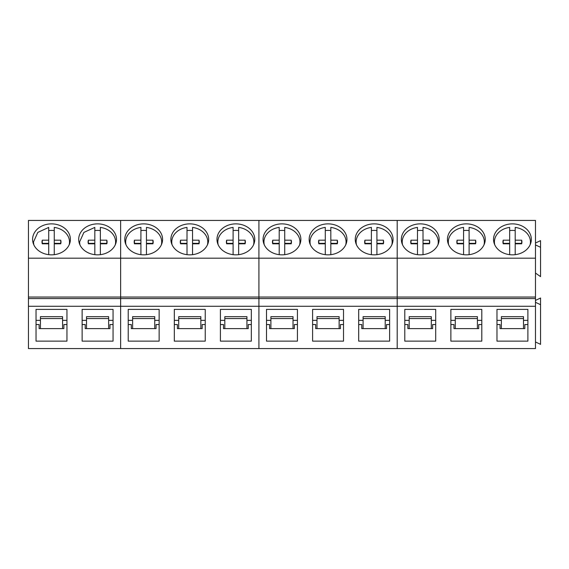 <?xml version="1.0" encoding="UTF-8"?>
<svg xmlns="http://www.w3.org/2000/svg" width="569" height="569" viewBox="0 0 569 569"><rect width="100%" height="100%" fill="white"/><g stroke="black" fill="none" stroke-linecap="round" stroke-linejoin="round"><path stroke-width="0.85" d="M69.169 244.834A18.016 14.758 0 0 0 69.503 241.996A18.016 14.758 0 0 0 67.298 234.926A18.016 14.758 0 0 0 54.261 227.415L54.261 240.182L60.727 240.196A9.488 7.774 0 0 1 60.99 241.996A9.488 7.774 0 0 1 60.727 243.802L54.261 243.817L54.261 254.67M42.206 243.582A9.488 7.774 0 0 1 42.262 243.368L48.728 243.354L48.728 227.415L37.817 232.394L33.479 241.996L33.806 244.798M54.261 230.587A18.016 14.758 0 0 0 48.728 230.587M48.728 240.182L42.262 240.196A9.488 7.774 0 0 0 42.006 241.996A9.488 7.774 0 0 0 42.262 243.802L48.728 243.817L48.728 254.67M60.791 243.582A9.488 7.774 0 0 0 60.727 243.368L60.727 240.196M54.261 240.182L54.261 243.354L60.727 243.368M42.262 243.368L42.262 240.196M115.265 244.834A18.016 14.758 0 0 0 115.599 241.996A18.016 14.758 0 0 0 113.395 234.926A18.016 14.758 0 0 0 100.357 227.415L100.357 240.182L106.823 240.196A9.488 7.774 0 0 1 107.079 241.996A9.488 7.774 0 0 1 106.823 243.802L100.357 243.817L100.357 254.67M88.302 243.582A9.488 7.774 0 0 1 88.359 243.368L94.824 243.354L94.824 227.415L83.906 232.394L79.575 241.996L79.902 244.798M100.357 230.587A18.016 14.758 0 0 0 94.824 230.587M94.824 240.182L88.359 240.196A9.488 7.774 0 0 0 88.103 241.996A9.488 7.774 0 0 0 88.359 243.802L94.824 243.817L94.824 254.67M106.88 243.582A9.488 7.774 0 0 0 106.823 243.368L106.823 240.196M100.357 240.182L100.357 243.354L106.823 243.368M88.359 243.368L88.359 240.196M161.354 244.834A18.016 14.758 0 0 0 161.696 241.996A18.016 14.758 0 0 0 159.491 234.926A18.016 14.758 0 0 0 146.446 227.415L146.446 240.182L152.919 240.196A9.488 7.774 0 0 1 153.175 241.996A9.488 7.774 0 0 1 152.919 243.802L146.446 243.817L146.446 254.67M134.391 243.582A9.488 7.774 0 0 1 134.455 243.368L140.92 243.354L140.92 227.415A18.016 14.758 0 0 0 125.664 241.996A18.016 14.758 0 0 0 125.998 244.805M146.446 230.587A18.016 14.758 0 0 0 140.92 230.587M140.92 240.182L134.455 240.196A9.488 7.774 0 0 0 134.192 241.996A9.488 7.774 0 0 0 134.455 243.802L140.92 243.817L140.92 254.67M152.976 243.582A9.488 7.774 0 0 0 152.919 243.368L152.919 240.196M146.446 240.182L146.446 243.354L152.919 243.368M134.455 243.368L134.455 240.196M207.45 244.834A18.016 14.758 0 0 0 207.785 241.996A18.016 14.758 0 0 0 205.58 234.926A18.016 14.758 0 0 0 192.542 227.415L192.542 240.182L199.008 240.196A9.488 7.774 0 0 1 199.271 241.996A9.488 7.774 0 0 1 199.008 243.802L192.542 243.817L192.542 254.67M180.487 243.582A9.488 7.774 0 0 1 180.544 243.368L187.009 243.354L187.009 227.415A18.016 14.758 0 0 0 171.76 241.996A18.016 14.758 0 0 0 172.087 244.805M192.542 230.587A18.016 14.758 0 0 0 187.009 230.587M187.009 240.182L180.544 240.196A9.488 7.774 0 0 0 180.288 241.996A9.488 7.774 0 0 0 180.544 243.802L187.009 243.817L187.009 254.67M199.065 243.582A9.488 7.774 0 0 0 199.008 243.368L199.008 240.196M192.542 240.182L192.542 243.354L199.008 243.368M180.544 243.368L180.544 240.196M253.546 244.834A18.016 14.758 0 0 0 253.881 241.996A18.016 14.758 0 0 0 251.676 234.926A18.016 14.758 0 0 0 238.639 227.415L238.639 240.182L245.104 240.196A9.488 7.774 0 0 1 245.36 241.996A9.488 7.774 0 0 1 245.104 243.802L238.639 243.817L238.639 254.67M226.583 243.582A9.488 7.774 0 0 1 226.64 243.368L233.105 243.354L233.105 227.415A18.016 14.758 0 0 0 217.856 241.996A18.016 14.758 0 0 0 218.183 244.805M238.639 230.587A18.016 14.758 0 0 0 233.105 230.587M233.105 240.182L226.64 240.196A9.488 7.774 0 0 0 226.384 241.996A9.488 7.774 0 0 0 226.64 243.802L233.105 243.817L233.105 254.67M245.161 243.582A9.488 7.774 0 0 0 245.104 243.368L245.104 240.196M238.639 240.182L238.639 243.354L245.104 243.368M226.64 243.368L226.64 240.196M299.635 244.834A18.016 14.758 0 0 0 299.977 241.996A18.016 14.758 0 0 0 297.772 234.926A18.016 14.758 0 0 0 284.728 227.415L284.728 240.182L291.2 240.196A9.488 7.774 0 0 1 291.456 241.996A9.488 7.774 0 0 1 291.2 243.802L284.728 243.817L284.728 254.67M272.672 243.582A9.488 7.774 0 0 1 272.736 243.368L279.201 243.354L279.201 227.415A18.016 14.758 0 0 0 263.945 241.996A18.016 14.758 0 0 0 264.279 244.805M284.728 230.587A18.016 14.758 0 0 0 279.201 230.587M279.201 240.182L272.736 240.196A9.488 7.774 0 0 0 272.473 241.996A9.488 7.774 0 0 0 272.736 243.802L279.201 243.817L279.201 254.67M291.257 243.582A9.488 7.774 0 0 0 291.2 243.368L291.2 240.196M284.728 240.182L284.728 243.354L291.2 243.368M272.736 243.368L272.736 240.196M345.732 244.834A18.016 14.758 0 0 0 346.066 241.996A18.016 14.758 0 0 0 343.861 234.926A18.016 14.758 0 0 0 330.824 227.415L330.824 240.182L337.289 240.196A9.488 7.774 0 0 1 337.545 241.996A9.488 7.774 0 0 1 337.289 243.802L330.824 243.817L330.824 254.67M318.768 243.582A9.488 7.774 0 0 1 318.825 243.368L325.29 243.354L325.29 227.415A18.016 14.758 0 0 0 310.041 241.996A18.016 14.758 0 0 0 310.368 244.805M330.824 230.587A18.016 14.758 0 0 0 325.29 230.587M325.29 240.182L318.825 240.196A9.488 7.774 0 0 0 318.569 241.996A9.488 7.774 0 0 0 318.825 243.802L325.29 243.817L325.29 254.67M337.346 243.582A9.488 7.774 0 0 0 337.289 243.368L337.289 240.196M330.824 240.182L330.824 243.354L337.289 243.368M318.825 243.368L318.825 240.196M391.828 244.834A18.016 14.758 0 0 0 392.162 241.996A18.016 14.758 0 0 0 389.957 234.926A18.016 14.758 0 0 0 376.92 227.415L376.92 240.182L383.385 240.196A9.488 7.774 0 0 1 383.641 241.996A9.488 7.774 0 0 1 383.385 243.802L376.92 243.817L376.92 254.67M364.864 243.582A9.488 7.774 0 0 1 364.921 243.368L371.386 243.354L371.386 227.415A18.016 14.758 0 0 0 356.137 241.996A18.016 14.758 0 0 0 356.464 244.805M376.92 230.587A18.016 14.758 0 0 0 371.386 230.587M371.386 240.182L364.921 240.196A9.488 7.774 0 0 0 364.658 241.996A9.488 7.774 0 0 0 364.921 243.802L371.386 243.817L371.386 254.67M383.442 243.582A9.488 7.774 0 0 0 383.385 243.368L383.385 240.196M376.92 240.182L376.92 243.354L383.385 243.368M364.921 243.368L364.921 240.196M437.917 244.834A18.016 14.758 0 0 0 438.258 241.996A18.016 14.758 0 0 0 436.053 234.926A18.016 14.758 0 0 0 423.009 227.415L423.009 240.182L429.474 240.196A9.488 7.774 0 0 1 429.737 241.996A9.488 7.774 0 0 1 429.474 243.802L423.009 243.817L423.009 254.67M410.953 243.582A9.488 7.774 0 0 1 411.01 243.368L417.482 243.354L417.482 227.415A18.016 14.758 0 0 0 402.226 241.996A18.016 14.758 0 0 0 402.56 244.805M423.009 230.587A18.016 14.758 0 0 0 417.482 230.587M417.482 240.182L411.01 240.196A9.488 7.774 0 0 0 410.754 241.996A9.488 7.774 0 0 0 411.01 243.802L417.482 243.817L417.482 254.67M429.538 243.582A9.488 7.774 0 0 0 429.474 243.368L429.474 240.196M423.009 240.182L423.009 243.354L429.474 243.368M411.01 243.368L411.01 240.196M484.013 244.834A18.016 14.758 0 0 0 484.347 241.996A18.016 14.758 0 0 0 482.142 234.926A18.016 14.758 0 0 0 469.105 227.415L469.105 240.182L475.57 240.196A9.488 7.774 0 0 1 475.826 241.996A9.488 7.774 0 0 1 475.57 243.802L469.105 243.817L469.105 254.67M457.049 243.582A9.488 7.774 0 0 1 457.106 243.368L463.571 243.354L463.571 227.415A18.016 14.758 0 0 0 448.322 241.996A18.016 14.758 0 0 0 448.649 244.805M469.105 230.587A18.016 14.758 0 0 0 463.571 230.587M463.571 240.182L457.106 240.196A9.488 7.774 0 0 0 456.85 241.996A9.488 7.774 0 0 0 457.106 243.802L463.571 243.817L463.571 254.67M475.627 243.582A9.488 7.774 0 0 0 475.57 243.368L475.57 240.196M469.105 240.182L469.105 243.354L475.57 243.368M457.106 243.368L457.106 240.196M530.109 244.834A18.016 14.758 0 0 0 530.443 241.996A18.016 14.758 0 0 0 528.238 234.926A18.016 14.758 0 0 0 515.201 227.415L515.201 240.182L521.666 240.196A9.488 7.774 0 0 1 521.922 241.996A9.488 7.774 0 0 1 521.666 243.802L515.201 243.817L515.201 254.67M503.145 243.582A9.488 7.774 0 0 1 503.202 243.368L509.668 243.354L509.668 227.415A18.016 14.758 0 0 0 494.418 241.996A18.016 14.758 0 0 0 494.746 244.805M515.201 230.587A18.016 14.758 0 0 0 509.668 230.587M509.668 240.182L503.202 240.196A9.488 7.774 0 0 0 502.939 241.996A9.488 7.774 0 0 0 503.202 243.802L509.668 243.817L509.668 254.67M521.723 243.582A9.488 7.774 0 0 0 521.666 243.368L521.666 240.196M515.201 240.182L515.201 243.354L521.666 243.368M503.202 243.368L503.202 240.196M535.479 306.271L258.916 306.271L258.916 258.191L397.198 258.191L397.198 220.431L258.916 220.431L258.916 297.054L120.635 297.054L120.635 258.191L258.916 258.191L258.916 220.431L120.635 220.431L120.635 258.191L28.45 258.191L28.45 220.431L120.635 220.431L120.635 348.569L535.479 348.569L535.479 298.569L28.45 298.569L28.45 297.054L120.635 297.054L120.635 348.569L28.45 348.569L28.45 298.569M42.433 252.942A18.898 15.484 0 0 0 70.392 239.35A18.898 15.484 0 0 0 60.556 225.765A18.898 15.484 0 0 0 32.597 239.35A18.898 15.484 0 0 0 42.433 252.942M88.529 252.942A18.898 15.484 0 0 0 116.489 239.35A18.898 15.484 0 0 0 106.652 225.765A18.898 15.484 0 0 0 78.693 239.35A18.898 15.484 0 0 0 88.529 252.942M28.45 258.191L28.45 297.054M62.562 320.361L66.957 320.361L66.957 309.401L66.957 341.13L36.039 341.13L36.039 309.401L36.039 320.361L40.435 320.361M66.957 309.401L36.039 309.401M108.651 320.361L113.053 320.361L113.053 309.401L113.053 341.13L82.128 341.13L82.128 309.401L82.128 320.361L86.531 320.361M113.053 309.401L82.128 309.401M66.957 324.536L63.877 324.536L63.877 328.612L39.119 328.612L39.119 324.536L36.039 324.536M113.053 324.536L109.966 324.536L109.966 328.612L85.215 328.612L85.215 324.536L82.128 324.536M40.435 328.612L40.435 316.663L62.562 316.663L62.562 328.612M86.531 328.612L86.531 316.663L108.651 316.663L108.651 328.612M40.435 318.548L62.562 318.548M86.531 318.548L108.651 318.548M28.45 306.271L258.916 306.271L258.916 348.569L258.916 297.054L397.198 297.054L397.198 348.569L397.198 297.054L535.479 297.054L535.479 298.569M154.747 320.361L159.142 320.361L159.142 309.401L159.142 341.13L128.224 341.13L128.224 309.401L128.224 320.361L132.62 320.361M159.142 309.401L128.224 309.401M200.843 320.361L205.238 320.361L205.238 309.401L205.238 341.13L174.32 341.13L174.32 309.401L174.32 320.361L178.716 320.361M205.238 309.401L174.32 309.401M246.932 320.361L251.334 320.361L251.334 309.401L251.334 341.13L220.409 341.13L220.409 309.401L220.409 320.361L224.812 320.361M251.334 309.401L220.409 309.401M134.625 252.942A18.898 15.484 0 0 0 162.585 239.35A18.898 15.484 0 0 0 152.741 225.765A18.898 15.484 0 0 0 124.789 239.35A18.898 15.484 0 0 0 134.625 252.942M180.714 252.942A18.898 15.484 0 0 0 208.674 239.35A18.898 15.484 0 0 0 198.837 225.765A18.898 15.484 0 0 0 170.878 239.35A18.898 15.484 0 0 0 180.714 252.942M226.811 252.942A18.898 15.484 0 0 0 254.77 239.35A18.898 15.484 0 0 0 244.933 225.765A18.898 15.484 0 0 0 216.974 239.35A18.898 15.484 0 0 0 226.811 252.942M128.224 324.536L131.304 324.536L131.304 328.612L156.062 328.612L156.062 324.536L159.142 324.536M174.32 324.536L177.4 324.536L177.4 328.612L202.159 328.612L202.159 324.536L205.238 324.536M220.409 324.536L223.496 324.536L223.496 328.612L248.248 328.612L248.248 324.536L251.334 324.536M132.62 328.612L132.62 316.663L154.747 316.663L154.747 328.612M178.716 328.612L178.716 316.663L200.843 316.663L200.843 328.612M224.812 328.612L224.812 316.663L246.932 316.663L246.932 328.612M132.62 318.548L154.747 318.548M178.716 318.548L200.843 318.548M224.812 318.548L246.932 318.548M293.028 320.361L297.423 320.361L297.423 309.401L297.423 341.13L266.505 341.13L266.505 309.401L266.505 320.361L270.901 320.361M297.423 309.401L266.505 309.401M339.124 320.361L343.52 320.361L343.52 309.401L343.52 341.13L312.601 341.13L312.601 309.401L312.601 320.361L316.997 320.361M343.52 309.401L312.601 309.401M385.213 320.361L389.616 320.361L389.616 309.401L389.616 341.13L358.69 341.13L358.69 309.401L358.69 320.361L363.093 320.361M389.616 309.401L358.69 309.401M535.479 258.191L535.479 220.431L397.198 220.431L397.198 297.054L397.198 258.191L535.479 258.191L535.479 297.054M272.907 252.942A18.898 15.484 0 0 0 300.866 239.35A18.898 15.484 0 0 0 291.022 225.765A18.898 15.484 0 0 0 263.063 239.35A18.898 15.484 0 0 0 272.907 252.942M318.996 252.942A18.898 15.484 0 0 0 346.955 239.35A18.898 15.484 0 0 0 337.118 225.765A18.898 15.484 0 0 0 309.159 239.35A18.898 15.484 0 0 0 318.996 252.942M365.092 252.942A18.898 15.484 0 0 0 393.051 239.35A18.898 15.484 0 0 0 383.214 225.765A18.898 15.484 0 0 0 355.255 239.35A18.898 15.484 0 0 0 365.092 252.942M266.505 324.536L269.585 324.536L269.585 328.612L294.344 328.612L294.344 324.536L297.423 324.536M312.601 324.536L315.681 324.536L315.681 328.612L340.44 328.612L340.44 324.536L343.52 324.536M358.69 324.536L361.77 324.536L361.77 328.612L386.529 328.612L386.529 324.536L389.616 324.536M270.901 328.612L270.901 316.663L293.028 316.663L293.028 328.612M316.997 328.612L316.997 316.663L339.124 316.663L339.124 328.612M363.093 328.612L363.093 316.663L385.213 316.663L385.213 328.612M270.901 318.548L293.028 318.548M316.997 318.548L339.124 318.548M363.093 318.548L385.213 318.548M535.479 300.418L540.55 298.021L540.55 344.359L535.479 341.962M431.309 320.361L435.705 320.361L435.705 309.401L435.705 341.13L404.787 341.13L404.787 309.401L404.787 320.361L409.182 320.361M435.705 309.401L404.787 309.401M477.405 320.361L481.801 320.361L481.801 309.401L481.801 341.13L450.876 341.13L450.876 309.401L450.876 320.361L455.278 320.361M481.801 309.401L450.876 309.401M523.494 320.361L527.89 320.361L527.89 309.401L527.89 341.13L496.972 341.13L496.972 309.401L496.972 320.361L501.367 320.361M527.89 309.401L496.972 309.401M411.188 252.942A18.898 15.484 0 0 0 439.147 239.35A18.898 15.484 0 0 0 429.303 225.765A18.898 15.484 0 0 0 401.344 239.35A18.898 15.484 0 0 0 411.188 252.942M457.277 252.942A18.898 15.484 0 0 0 485.236 239.35A18.898 15.484 0 0 0 475.399 225.765A18.898 15.484 0 0 0 447.44 239.35A18.898 15.484 0 0 0 457.277 252.942M503.373 252.942A18.898 15.484 0 0 0 531.332 239.35A18.898 15.484 0 0 0 521.496 225.765A18.898 15.484 0 0 0 493.536 239.35A18.898 15.484 0 0 0 503.373 252.942M535.479 243.034L540.55 240.63L540.55 276.626L535.479 273.056M404.787 324.536L407.866 324.536L407.866 328.612L432.625 328.612L432.625 324.536L435.705 324.536M450.876 324.536L453.962 324.536L453.962 328.612L478.721 328.612L478.721 324.536L481.801 324.536M496.972 324.536L500.051 324.536L500.051 328.612L524.81 328.612L524.81 324.536L527.89 324.536M540.55 304.7L535.479 302.303M540.55 247.316L535.479 244.912M409.182 328.612L409.182 316.663L431.309 316.663L431.309 328.612M455.278 328.612L455.278 316.663L477.405 316.663L477.405 328.612M501.367 328.612L501.367 316.663L523.494 316.663L523.494 328.612M409.182 318.548L431.309 318.548M455.278 318.548L477.405 318.548M501.367 318.548L523.494 318.548M69.503 244.044L69.503 241.996M33.479 244.023L33.479 242.181M115.599 244.044L115.599 241.996M79.575 244.023L79.575 242.181M161.696 244.044L161.696 241.996M125.664 244.023L125.664 241.996M207.785 244.044L207.785 241.996M171.76 244.023L171.76 241.996M253.881 244.044L253.881 241.996M217.856 244.023L217.856 241.996M299.977 244.044L299.977 241.996M263.945 244.023L263.945 241.996M346.066 244.044L346.066 241.996M310.041 244.023L310.041 241.996M392.162 244.044L392.162 241.996M356.137 244.023L356.137 241.996M438.258 244.044L438.258 241.996M402.226 244.023L402.226 241.996M484.347 244.044L484.347 241.996M448.322 244.023L448.322 241.996M530.443 244.044L530.443 241.996M494.418 244.023L494.418 241.996"/></g></svg>
